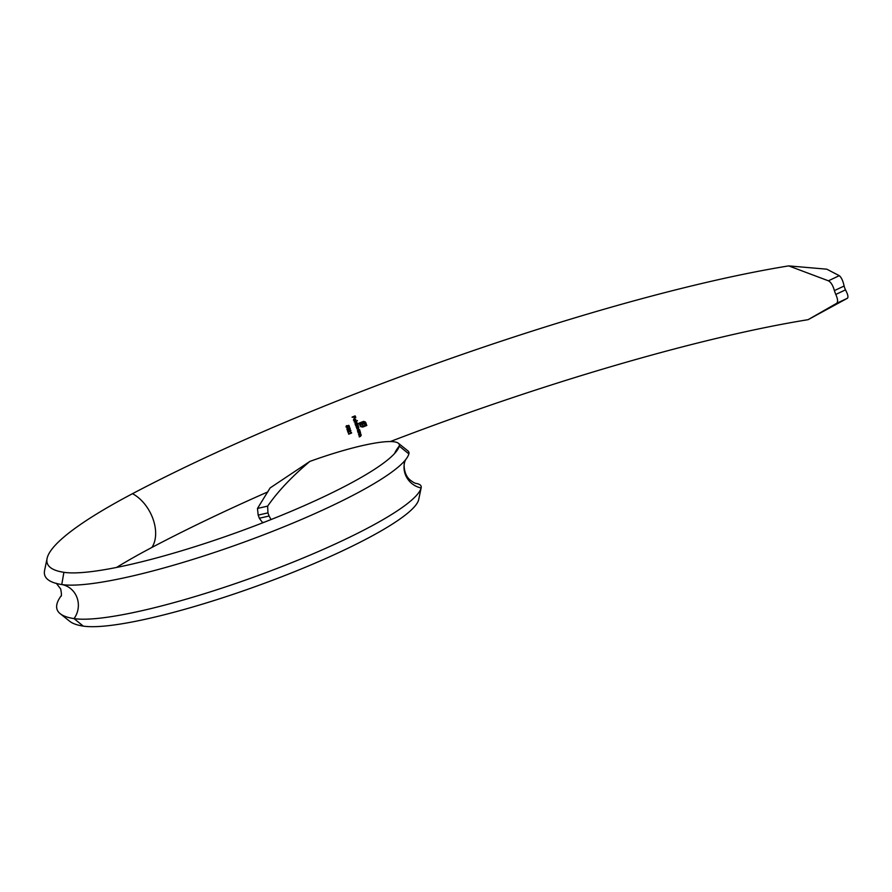 <?xml version="1.0" encoding="UTF-8"?>
<svg xmlns="http://www.w3.org/2000/svg" width="892" height="892" viewBox="0 0 892 892"><rect width="100%" height="100%" fill="white"/><g stroke="black" fill="none" stroke-linecap="round" stroke-linejoin="round"><path stroke-width="1.34" d="M357.391 420.846A474.198 76.333 -19.8 0 0 354.291 422.061L354.18 421.782A474.254 76.344 160.2 0 1 357.268 420.567L357.135 420.545M355.618 422.172L357.235 422.908L357.112 424.001A473.875 76.288 160.2 0 1 358.439 423.477L358.539 423.756A473.853 76.277 -19.8 0 0 355.44 424.971L355.339 424.703A473.875 76.288 160.2 0 1 355.718 424.547L354.949 423.8L356.231 422.106M808.074 319.682L847.4 298.262L836.54 303.392L808.074 319.682A490.121 78.897 -19.8 0 0 390.306 441.562M836.54 303.392C838.134 302.076 837.878 299.099 835.793 294.449A33.851 28.655 -94.8 0 1 834.41 290.602C832.983 285.496 830.987 282.229 828.412 280.813L788.706 265.894A490.121 78.897 -19.8 0 0 132.484 493.689A303.916 48.926 -19.8 0 0 47.098 558.425A303.916 48.926 -19.8 0 0 62.407 572.073A303.916 48.926 -19.8 0 0 63.901 572.318A183.507 29.536 -19.8 0 0 237.908 532.123A183.507 29.536 -19.8 0 0 395.513 452.456A183.507 29.536 -19.8 0 0 399.259 446.089A88.743 14.283 -19.8 0 0 398.356 443.246A88.743 14.283 -19.8 0 0 309.858 461.42C291.885 476.551 277.825 491.447 267.656 506.121L267.935 512.878L258.167 515.119A21.43 16.926 58.1 0 1 259.293 518.252L269.072 516.011A33.851 26.727 -121.9 0 0 267.935 512.878M267.912 491.849A490.121 78.897 -19.8 0 0 151.852 547.476A303.916 48.926 -19.8 0 0 116.551 567.446M358.16 429.03L359.677 429.743L359.521 430.814A474.131 76.322 160.2 0 1 359.922 430.658L360.011 430.925A474.176 76.333 -19.8 0 0 357.803 431.806L357.714 431.527A474.131 76.322 160.2 0 1 358.105 431.382L357.391 430.635L358.751 428.952M358.874 432.375A474.343 76.355 -19.8 0 0 358.071 432.687L357.993 432.419A474.288 76.355 160.2 0 1 360.201 431.55L360.279 431.817A474.343 76.355 -19.8 0 0 359.877 431.973L360.569 432.642L359.677 433.913A474.722 76.422 -19.8 0 0 358.562 434.359L358.484 434.081A474.655 76.411 160.2 0 1 359.521 433.679L360.279 432.709L358.74 432.352L360.279 432.709M359.599 434.928A474.979 76.456 -19.8 0 0 358.796 435.24L358.729 434.973A474.89 76.444 160.2 0 1 360.937 434.103L361.004 434.371A474.979 76.456 -19.8 0 0 360.602 434.527L361.26 435.196L360.357 436.456A475.525 76.545 -19.8 0 0 359.231 436.902L359.164 436.623A475.425 76.534 160.2 0 1 360.201 436.221L360.981 435.251L359.454 434.906L360.981 435.251M348.047 426.231L347.311 427.569L345.973 426.933L346.43 425.662L346.286 426.833L347.345 427.313L347.289 425.685L348.917 425.406L349.419 426.666A473.897 76.288 -19.8 0 0 349.107 426.789L348.694 425.74L347.847 425.897L346.821 427.658M355.763 425.807A474.221 76.344 160.2 0 1 356.577 425.484L356.711 425.506A473.808 76.277 -19.8 0 0 355.785 425.874L355.685 425.595A473.819 76.277 160.2 0 1 357.882 424.726L357.993 425.005A473.808 76.277 -19.8 0 0 357.603 425.161L358.852 427.279L358.06 428.45A473.842 76.277 -19.8 0 0 356.867 428.918L356.778 428.651A473.83 76.277 160.2 0 1 357.971 428.182L358.562 427.346L357.201 427.067A473.786 76.266 -19.8 0 0 356.343 427.402L356.243 427.123A473.786 76.266 160.2 0 1 357.358 426.688L358.026 425.818L356.711 425.506L358.026 425.818M358.038 426.677L358.852 427.279L358.038 426.677M355.005 420.857L354.135 418.839L353.689 419.987L354.481 420.935L353.433 420.132L354.068 418.549L355.718 419.24L355.005 420.857M354.068 418.549L355.718 419.24M363.68 421.414L365.252 421.905L366.824 425.473A473.875 76.288 -19.8 0 0 362.843 427.034L360.781 426.733L359.944 425.339A473.786 76.266 160.2 0 1 360.413 425.149L361.416 426.532L362.687 426.554A473.842 76.277 160.2 0 1 366.188 425.183L365.419 423.009L363.267 422.027A473.842 76.277 -19.8 0 0 359.766 423.41L360.011 424.057A473.808 76.277 160.2 0 1 362.788 422.964L364.248 422.897L365.419 424.782A473.808 76.277 -19.8 0 0 364.806 425.016L364.293 423.789L363.133 423.588A473.786 76.266 -19.8 0 0 362.565 423.812L363.222 425.64A473.808 76.277 -19.8 0 0 362.62 425.874L361.962 424.046A473.786 76.266 -19.8 0 0 360.257 424.715L360.257 424.726A473.786 76.266 -19.8 0 0 359.788 424.915L359.108 423.12A473.886 76.288 160.2 0 1 363.077 421.559L365.252 421.905M348.571 433.913A473.975 76.299 160.2 0 1 351.27 432.843L351.66 432.988A474.009 76.311 -19.8 0 0 348.66 434.192L348.571 433.913M350.099 431.516L348.984 431.304L350.233 431.538L350.612 430.635L349.575 429.933L350.924 430.524L350.344 431.795L347.992 431.171L348.482 432.587A473.864 76.277 -19.8 0 0 348.181 432.709L347.456 430.646L350.233 431.538M350.612 430.635L349.675 430.2M349.575 429.933L350.924 430.524L350.344 431.795L349.062 431.617M348.627 428.662L348.214 428.048L349.831 427.759L350.3 429.019A473.786 76.266 -19.8 0 0 349.987 429.141L349.608 428.104L348.761 428.249L348.326 429.933L346.877 429.297L347.367 428.026L347.189 429.186L348.237 429.665L348.627 428.662M348.95 428.584L348.326 429.933L346.877 429.297M353.7 416.776A475.403 76.534 -19.8 0 0 352.228 417.356L352.106 417.077A475.492 76.545 160.2 0 1 355.116 415.884L355.808 417.389A475.012 76.467 -19.8 0 0 355.495 417.512L354.938 416.285A475.403 76.534 -19.8 0 0 354.012 416.653L354.57 417.88A475.012 76.467 -19.8 0 0 354.258 418.002L353.555 416.754A475.837 76.6 160.2 0 0 352.195 417.289M264.578 522.099L262.549 522.567L259.293 518.252M61.169 595.778A310.338 49.963 -19.8 0 0 60.199 613.696A310.338 49.963 -19.8 0 0 74.025 618.602A189.929 30.573 -19.8 0 0 268.603 571.661A189.929 30.573 -19.8 0 0 421.124 487.969A95.165 15.32 -19.8 0 0 421.169 487.757A95.165 15.32 -19.8 0 0 416.374 483.486C415.126 483.431 412.996 482.238 410.008 479.907C402.961 473.953 403.853 462.201 404.7 461.933A21.43 21.029 -165.3 0 0 421.124 487.969L418.627 499.888A88.743 14.283 -19.8 0 0 418.671 499.698L421.169 487.757M47.098 558.425L44.6 570.356A310.338 49.963 -19.8 0 0 60.243 584.293A310.338 49.963 -19.8 0 0 61.76 584.539A189.929 30.573 -19.8 0 0 241.855 542.938A189.929 30.573 -19.8 0 0 404.968 460.484A189.929 30.573 -19.8 0 0 408.859 453.905A95.165 15.32 -19.8 0 0 407.878 450.85L398.356 443.246M258.167 515.119L257.476 508.451L270.109 487.946L309.858 461.42M269.072 516.011L271.056 519.545M788.706 265.894L826.795 269.183L839.272 275.673C841.357 277.312 842.973 280.757 844.111 286.02A21.43 18.141 85.2 0 0 845.493 289.867C847.879 294.393 848.515 297.192 847.4 298.262M60.199 613.696L69.732 621.3A303.916 48.926 -19.8 0 0 83.268 626.106A183.507 29.536 -19.8 0 0 271.268 580.748A183.507 29.536 -19.8 0 0 418.627 499.888M359.677 429.743L359.521 430.814M357.781 431.739A474.6 76.4 160.2 0 1 359.877 430.914L360.011 430.925M358.684 431.07L357.536 430.524L358.116 429.286L359.275 429.832M358.116 429.286L357.67 430.546L358.818 431.092L359.409 429.855L358.25 429.308L359.409 429.855M357.536 430.524L358.818 431.092M358.06 432.62A474.756 76.422 160.2 0 1 358.74 432.352M359.342 432.163L360.145 432.687M358.539 434.281A475.146 76.489 160.2 0 1 359.543 433.891L360.569 432.642M360.424 432.62L359.877 431.973M358.785 435.173A475.403 76.534 160.2 0 1 359.454 434.906M360.067 434.716L360.847 435.229M359.208 436.824A475.96 76.623 160.2 0 1 360.212 436.433L361.26 435.196M361.126 435.173L360.602 434.527M346.152 426.811L346.553 425.941M347.713 425.874L348.694 425.74M349.285 426.644L348.783 425.384M356.577 425.484L357.893 425.796M356.321 427.335A474.198 76.333 160.2 0 1 357.068 427.045M356.845 428.862A474.254 76.344 160.2 0 1 357.926 428.428L358.718 427.268M357.904 426.655L358.316 425.763M357.235 422.908L357.112 424.001M355.417 424.915A474.265 76.344 160.2 0 1 358.406 423.733L358.539 423.756M356.298 424.246L355.083 423.678L355.596 422.429L356.822 422.998M355.596 422.429L355.217 423.7L356.432 424.269L356.956 423.02L355.73 422.451L356.956 423.02M355.083 423.678L356.432 424.269M354.269 421.994A474.622 76.4 160.2 0 1 357.246 420.823M354.347 420.913L353.544 419.965L354.135 418.839M355.573 419.218L355.663 420.31M354.849 418.839L355.161 420.478M354.28 418.749L354.994 418.861M359.766 424.848A474.198 76.333 160.2 0 1 360.123 424.703L360.123 424.692A474.198 76.333 160.2 0 1 361.829 424.023L361.962 424.046M362.598 425.807A474.221 76.344 160.2 0 1 363.089 425.618L363.222 425.64M363.089 425.618L362.565 423.812M362.431 423.789A474.198 76.333 160.2 0 1 362.999 423.566L363.133 423.588M362.999 423.566L363.59 423.488M364.783 424.949A474.221 76.344 160.2 0 1 365.285 424.759L365.419 424.782M365.285 424.759L365.163 424.057M365.029 424.046L364.783 423.321M359.766 423.41L360.011 424.057M359.632 423.388A474.265 76.344 160.2 0 1 363.133 422.016M361.282 426.51L360.569 425.595M366.824 425.473L366.69 425.451A474.288 76.355 160.2 0 0 362.709 427.012L362.843 427.034M366.69 425.451L365.898 422.819M365.765 422.797L365.118 421.883M348.638 434.125A474.433 76.377 160.2 0 1 351.526 432.977L351.66 432.988M351.526 432.977L351.348 432.408M348.984 431.304L347.322 430.624M348.348 432.564L347.992 431.171M347.055 429.163L347.467 428.294M348.627 428.227L349.608 428.104M350.166 428.996L349.697 427.747M354.436 417.857L354.012 416.653M353.868 416.631A475.837 76.6 160.2 0 1 354.793 416.263L354.938 416.285M355.674 417.367L354.983 415.862M151.852 547.476A33.851 21.999 -117.8 0 0 132.484 493.689M394.565 453.515A33.851 33.205 14.7 0 1 399.259 446.089L408.859 453.905M835.793 294.449L845.493 289.867M844.111 286.02L834.41 290.602M63.901 572.318L61.76 584.539A21.43 20.282 -81.3 0 1 74.025 618.602L83.268 626.106M828.412 280.813L839.272 275.673M257.476 508.451L267.656 506.121M405.559 459.737L404.7 461.933M62.407 572.073L60.879 571.727M56.285 583.257L60.701 589.01C61.559 593.604 61.659 596.046 60.991 596.313L61.002 596.302"/></g></svg>
